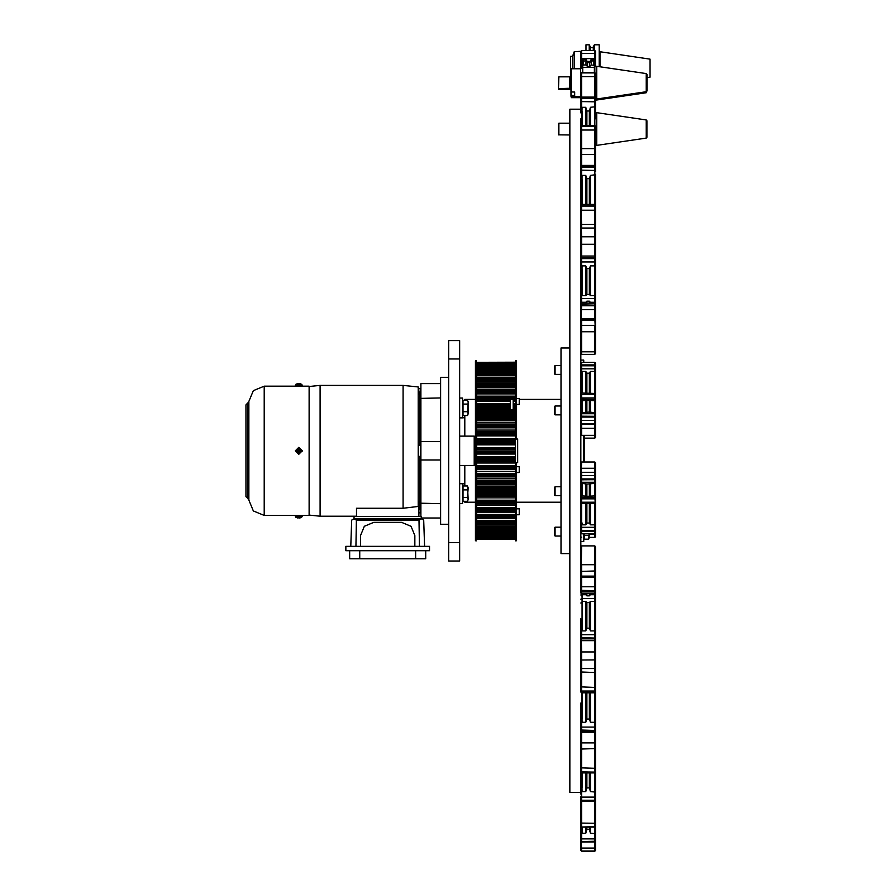 <?xml version="1.0" encoding="UTF-8"?>
<svg xmlns="http://www.w3.org/2000/svg" width="896" height="896" viewBox="0 0 896 896"><rect width="100%" height="100%" fill="white"/><g stroke="black" fill="none" stroke-linecap="round" stroke-linejoin="round"><path stroke-width="1.34" d="M646.285 91.773L646.285 73.584L596.77 66.36L596.77 99.008L646.285 91.773L647.013 90.933L647.013 74.424L646.285 73.584M594.429 64.086L594.429 72.598M594.429 61.23L591.214 60.715L589.669 62.653L587.574 62.653L586.029 60.715L582.747 61.23L582.747 63.773L582.747 60.099L583.475 59.349L586.029 59.338L587.574 62.149L589.669 62.149L591.214 59.349L593.69 59.349L594.429 60.099L594.429 63.773M587.574 62.149L586.029 59.338L583.475 59.338L582.747 60.077M570.987 70.101L570.987 91.93L574.661 92.075L574.661 95.659L570.987 95.267L570.987 96.275L570.987 90.306L570.987 95.267M570.942 89.253L570.36 77.09L569.542 76.81L569.498 89.533L558.566 89.432L558.454 83.664L558.454 89.174M558.499 87.203L558.869 76.81L558.499 87.203M582.747 72.598L582.747 67.379L594.429 67.379M582.747 67.379L582.747 65.408L583.475 64.982L586.029 64.982L587.574 66.562L589.669 66.562L591.214 64.982L594.429 65.408M589.669 62.149L591.214 59.338L594.429 60.077M582.747 65.408L582.747 61.23M591.214 60.715L591.214 64.982M589.669 62.653L589.669 66.562M587.574 62.653L587.574 66.562M586.029 60.715L586.029 64.982M574.661 95.39L571.021 95.39M570.987 76.059L570.987 73.438M558.499 78.154L558.499 77.179M571.312 96.634L571.312 97.619L580.866 97.653M646.968 90.989L646.24 92.77L646.24 91.784M596.725 99.008L596.725 99.994L595.549 99.994M570.382 89.253L569.498 89.533M570.942 88.267L571.312 97.619M558.454 83.664L558.454 78.165L558.454 83.664M646.24 119.952L646.968 120.792L646.968 137.301L646.24 138.141L646.24 119.952L596.725 112.717L596.725 145.365L595.549 145.365M596.725 112.717L595.549 112.717M569.845 123.29L569.498 134.915L558.566 134.803L558.454 129.046L558.454 134.546M569.498 123.178L558.824 123.178L558.824 134.915M558.454 129.046L558.454 123.547L558.454 129.046M519.254 398.53L519.254 404.41L519.254 398.53L516.6 398.53M555.128 535.998L554.422 535.293L554.422 527.89L555.128 527.184L555.128 535.998L561.008 535.998M589.098 533.826L588.717 539.224L584.237 539.224L584.237 533.826M588.717 535.416L584.237 535.416M588.918 538.854L589.31 533.826M588.717 539.224L589.31 537.32M555.128 414.803L554.422 414.098L554.422 406.694L555.128 405.989L555.128 414.803L561.008 414.803M595.549 647.394L595.549 657.731M595.549 717.002L595.549 731.517L595.549 722.904L594.821 722.277L590.464 722.277L589.322 718.984L586.936 718.984L585.794 722.277L582.075 722.277L581.594 691.746L580.866 691.264L580.866 652.49L581.594 651.93L580.866 618.845M585.794 692.776L585.794 722.277M580.866 688.374L580.866 691.264M580.866 703.058L580.866 731.73L580.866 727.496L581.594 727.126L594.821 727.126L594.821 691.746L581.594 691.746L580.866 690.57M580.866 719.253L581.594 718.67L581.594 731.226L580.866 730.744M582.075 692.776L582.075 718.67M595.549 689.931L595.549 609.885M589.322 692.776L589.322 718.984M586.936 718.984L586.936 692.776M590.464 692.776L590.464 722.277M595.549 669.614L595.549 677.253L595.549 669.614M595.549 722.904L595.549 692.037L594.821 692.776L581.594 692.776L580.866 692.037M580.866 687.467L581.594 686.907L581.594 691.051L594.821 691.051L594.821 691.746L595.549 691.264L595.549 687.646M555.128 374.405L554.422 373.688L554.422 366.296L555.128 365.59L555.128 374.405L561.008 374.405M561.008 450.789L561.008 553.627L569.822 553.627L569.822 347.962L561.008 347.962L561.008 450.789M464.755 465.483L464.755 486.013M464.755 501.278L464.755 502.208L475.462 502.208M475.462 399.37L464.755 399.37L464.755 400.31M464.755 415.576L464.755 436.106M580.866 148.434L580.866 118.821M581.022 165.67L580.866 126.47L580.866 148.187L581.594 148.579L581.594 126.347L594.821 126.347L594.821 125.395L581.594 125.395L582.075 107.251L585.794 107.251L586.936 110.958L589.322 110.958L590.464 107.251L595.549 106.781L595.549 98.403L595.549 118.821M595.549 171.685L595.549 151.189M580.866 110.902L581.594 111.317L581.594 98.616L594.821 98.616L594.821 72.957L581.594 72.957L581.594 76.586L594.821 76.586L595.549 76.384L595.549 74.278M582.075 111.317L582.075 125.395M590.464 125.395L590.464 107.251M586.936 125.395L586.936 110.958M589.322 110.958L589.322 125.395M585.794 125.395L585.794 107.251M595.549 212.643L595.549 174.283M595.549 155.322L595.549 158.491L595.549 155.322M595.549 114.296L595.549 106.781M595.549 164.517L595.549 167.25M580.866 840.47L580.866 818.451M459.659 417.861L462.605 417.861L462.605 398.026L459.659 398.026M580.866 541.509L583.8 541.509L583.8 533.826M583.509 462.034L583.509 435.389M584.539 462.034L584.539 435.389M595.549 228.894L595.549 221.021L595.549 228.894M595.549 202.227L595.549 205.486M595.549 277.424L595.549 263.144M595.549 258.138L595.549 248.584M595.549 243.578L595.549 237.272M519.254 466.693L519.254 472.573L519.254 466.693L516.6 466.693M459.659 542.606L448.638 542.606L448.638 560.974L459.659 560.974L459.659 340.614L448.638 340.614L448.638 358.971L459.659 358.971M448.638 542.606L448.638 358.971M595.549 749.347L595.549 758.464M595.549 725.346L595.549 723.789M595.549 799.501L595.549 792.098L590.464 791.627L589.322 787.931L586.936 787.931L585.794 791.627L582.075 791.627L581.594 772.43L580.866 771.814L580.899 731.741M585.794 772.901L585.794 791.627M580.866 765.822L580.866 771.814M580.866 781.48L580.866 743.658M580.866 756.504L580.866 750.277M580.866 109.234L569.845 109.234L569.845 792.355L580.866 792.355L580.866 787.998L581.594 787.584L581.594 797.082L594.821 797.082L594.821 772.43L581.594 772.43L580.866 771.31M582.075 772.901L582.075 787.584M580.866 768.264L581.594 767.861L581.594 771.926L595.549 772.173L595.549 723.654M595.549 768.432L595.549 771.702M589.322 772.901L589.322 787.931M586.936 787.931L586.936 772.901M590.464 772.901L590.464 791.627M595.549 792.098L595.549 755.619M595.549 721.739L595.549 728.347M595.549 723.184L595.549 685.63M467.522 415.576L468.104 413.672L467.522 415.576L463.042 415.576L463.042 400.31L467.522 400.31L468.104 402.214L467.522 400.31L468.104 402.214L467.522 411.757L463.042 411.757M580.866 353.416L581.594 354.39L594.821 354.39L595.549 353.416L595.549 319.883M595.549 298.861L595.549 297.069M595.549 291.984L595.549 281.926M595.549 334.589L595.549 330.366L595.549 334.589M595.549 306.376L595.549 308.022M580.866 420.056L580.866 230.227L580.866 244.283L595.549 244.283L595.549 290.349M467.522 501.278L468.104 499.374L467.522 501.278L463.042 501.278L463.042 486.013L467.522 486.013L468.104 487.917L467.522 486.013L468.104 487.917L467.522 497.459L463.042 497.459M516.6 439.04L516.6 360.886L515.682 360.718L515.446 362.051L515.435 439.04L517.642 439.04L517.642 462.549L515.435 462.549L515.682 540.87L515.682 462.549M595.549 528.898L595.549 525.963M595.549 478.856L595.549 495.118L594.821 495.936L595.549 508.469L595.549 479.797L595.549 494.211M580.866 462.862L581.594 462.034L594.821 462.034L595.549 462.862L595.549 472.08L595.549 465.64M595.549 527.352L595.549 529.043M589.31 534.094L594.821 534.094L594.821 537.443L589.31 537.41L594.821 537.41L595.549 536.704L595.549 529.39M595.549 749.235L595.549 771.747M519.254 508.827L519.254 514.696L519.254 508.827L516.6 508.827M580.866 208.354L580.866 181.832M595.549 244.283L595.549 181.832M580.866 230.227L580.866 205.878L595.549 205.878L595.549 205.139L595.549 207.323L594.821 206.091L581.594 206.091L581.594 210.235L594.821 210.235L594.821 204.4L581.594 204.4L582.075 175.37L585.794 175.37L586.936 178.685L589.322 178.685L590.464 175.37L595.549 174.742M595.549 227.203L595.549 237.496M585.794 204.4L585.794 175.37M580.866 205.878L581.594 224.448L594.821 224.448L594.821 210.235L595.549 209.686M580.866 178.427L581.594 178.998L581.594 167.093L594.821 167.093L594.821 165.402L581.594 165.402L581.594 148.579L594.821 148.579L594.821 126.347L595.549 126.963M582.075 178.998L582.075 204.4M590.464 204.4L590.464 175.37M586.936 204.4L586.936 178.685M589.322 178.685L589.322 204.4M595.549 207.323L595.549 221.939M555.128 495.6L554.422 494.894L554.422 487.491L555.128 486.786L555.128 495.6L561.008 495.6M583.8 362.342L583.8 360.08L580.866 360.08M580.866 479.696L581.594 479.797L580.866 478.789L580.866 483.414L582.075 484.187L582.075 496.306L580.866 495.499L580.866 481.589M580.866 524.339L580.866 494.245M595.549 471.61L595.549 483.314M580.866 478.789L581.594 462.034M580.866 481.555L581.594 482.283L594.821 482.283L594.821 478.878L581.594 478.878L581.594 475.574L580.866 476.302L580.866 469.011L581.594 468.283L594.821 468.283L594.821 462.034M580.866 504.235L581.594 503.586L581.594 479.797L595.549 479.696L595.549 462.862M580.866 523.701L581.594 522.928L581.594 503.586L581.594 527.352L594.821 527.352L594.821 524.81L590.464 524.81L589.322 523.096L586.936 523.096L585.794 524.81L582.075 524.81L582.075 522.928M582.075 483.37L582.075 484.187L582.075 483.37L586.936 484.109L594.821 483.37L595.549 482.597L595.549 479.696M582.075 495.936L586.936 496.205M586.936 483.941L586.936 496.283L589.322 496.283L589.322 483.941M589.322 496.205L594.821 495.936L594.821 482.283L595.549 481.555M595.549 533.366L594.821 534.094L594.821 531.283L595.549 531.182L595.549 525.605L594.821 524.81L594.821 503.205L582.075 503.586M590.464 495.936L590.464 483.37M585.794 495.936L585.794 483.37M585.794 503.205L585.794 524.81M589.322 503.552L589.322 523.096M586.936 523.096L586.936 503.552M590.464 503.205L590.464 524.81M595.549 522.962L595.549 526.254M595.549 526.098L595.549 524.339M595.549 478.789L594.821 478.878L594.821 475.574L595.549 476.302L595.549 473.066L595.549 474.824M595.549 525.605L595.549 503.854M580.866 102.424L580.866 101.192M595.549 184.498L595.549 183.232M595.549 214.334L595.549 201.869M595.549 197.355L595.549 186.85M580.866 683.435L580.866 619.886M580.866 593.04L581.594 545.877L594.821 545.877L595.549 546.851L595.549 557.906L595.549 549.483M580.866 586.253L580.866 502.981L581.594 502.253L594.821 502.253L595.549 502.981M595.549 498.837L580.866 498.837L580.866 420.179M580.866 236.656L581.594 236.802L580.866 214.48M580.866 181.899L580.866 142.408M647.013 77.582L650.093 77.134L650.093 59.102L599.962 51.8L599.962 66.819M570.573 77.101L570.573 56.37L572.555 56.37L574.224 51.8L574.224 68.723M572.555 56.37L572.555 68.723M593.219 50.501L593.219 46.838L594.395 44.8L599.222 44.8L599.222 66.718M594.395 44.8L594.395 50.501M585.962 50.501L585.962 44.8L589.21 44.8L590.397 46.838L590.397 50.501M589.21 44.8L589.21 50.501M595.549 599.11L595.549 593.04M595.549 591.405L595.549 572.006L595.549 591.405M595.549 566.933L595.549 562.979L595.549 566.933M595.549 620.469L595.549 607.163M356.462 516.533L356.462 508.312L403.099 508.312L403.099 385.347L320.096 385.347L320.096 516.23L356.462 516.23M309.075 515.077L320.096 516.23M309.075 386.512L320.096 385.347M403.099 508.312L418.197 506.498L418.197 386.938L403.099 385.347M418.466 456.378L418.466 445.211L420.728 445.211L420.728 456.378L418.466 456.378M418.197 506.498L418.891 501.883L418.891 516.533M418.891 510.406L420 504.123L420 456.378M420 445.211L420 397.466L418.197 386.938M299.354 518.011L295.949 517.328L295.31 515.458L309.075 515.458L309.075 386.131L295.31 386.131L295.344 385.246L302.254 385.246L302.277 386.131M302.266 451.125L295.31 450.789L302.277 450.632M420 504.123L420.728 504.123L420.728 512.859L418.891 512.859M420.952 516.533L420.952 383.578L440.563 383.578M248.024 402.763L248.842 402.763L248.842 401.486L248.842 500.091L248.842 498.814L245.907 496.698L245.907 404.88L248.024 402.763L248.024 498.814M295.949 517.328L301.65 517.328L302.277 515.458M301.65 450.789L298.794 453.645L295.949 450.789L298.794 447.944L301.65 450.789M298.234 383.566L301.65 384.261L295.949 384.261L295.344 385.246M440.563 503.664L420.952 503.182M298.234 450.307L297.102 450.509L297.954 450.71L297.864 449.859L299.074 449.109L299.219 450.374L300.507 450.789L299.219 451.214L300.485 451.08M298.379 450.374L298.906 449.814M298.514 449.109L299.062 449.243M300.462 383.768L299.634 383.589M448.638 524.25L440.563 524.25L440.563 377.339L448.638 377.339M297.819 450.688L297.102 451.08L298.234 451.259L298.514 452.48L298.234 451.27M298.379 451.214L297.819 450.901M297.965 383.589L297.08 383.779L297.965 383.589M297.08 517.81L297.965 518M298.693 451.774L299.074 452.48L299.275 451.36M299.219 451.214L298.906 451.774M299.634 518L300.485 517.81L299.634 518M300.485 450.509L299.354 450.307L299.074 449.109M415.632 550.693L415.632 558.768L425.69 558.768L425.69 550.693M415.632 558.768L359.722 558.768L359.722 550.693M349.664 550.693L349.664 558.768L359.722 558.768M429.542 550.693L345.811 550.693L345.811 546.28L429.542 546.28L429.542 550.693M298.693 449.814L298.536 449.243M360.494 546.28L360.494 535.629L364.37 526.288L373.722 522.413L401.632 522.413L410.984 526.288L414.859 535.629L414.859 546.28M414.859 535.629L410.984 526.288L401.632 522.413M373.722 522.413L364.37 526.288L360.494 535.629M297.102 383.779L295.949 384.261M298.514 517.81L299.074 517.81M300.462 517.81L301.65 517.328M299.275 450.229L299.734 449.859M299.354 451.27L299.734 451.73M298.312 451.36L297.864 451.73M297.102 451.08L297.102 450.509M298.312 450.229L297.864 449.859M355.958 546.28L356.339 520.117L354.043 518.75L351.68 520.117L350.773 546.28M424.581 546.28L423.674 520.117L421.31 518.75L419.014 520.117L356.339 520.117M419.014 520.117L419.395 546.28M420.952 398.406L440.563 397.925M421.277 517.642L421.232 516.533L421.31 518.75L354.043 518.75M354.122 516.533L354.066 517.642L354.122 516.533L421.232 516.533M418.466 388.718L420.728 388.718L420.728 397.466L420 397.466M354.066 517.642L354.066 518.739M580.866 305.894L580.866 301.986L581.594 301.056L581.594 298.57L580.866 297.909L580.866 258.922L581.594 258.608L581.594 261.968L594.821 261.968L594.821 258.608L581.594 258.608L580.866 257.018M580.866 293.989L581.594 294.403L582.075 265.866L585.794 265.866L586.936 268.52L589.322 268.52L590.464 265.866L594.821 265.866L595.549 265.126L595.549 256.816L595.549 266.694M580.866 350.795L581.594 351.77L581.594 331.733L580.866 331.061L581.594 305.715L594.821 305.715L594.821 303.184L595.549 303.934L594.821 302.243L590.464 302.243L589.322 301.392M595.549 306.242L595.549 265.126M595.549 295.176L594.821 295.579L594.821 298.57L581.594 298.57L581.594 294.403L582.075 295.579L585.794 295.579L586.936 294.493L589.322 294.493L590.464 295.579L594.821 295.579L594.821 261.968L595.549 261.43M595.549 288.658L595.549 299.858M580.866 319.043L580.866 318.035L581.594 318.696L594.821 318.696L595.549 333.144M585.794 295.579L585.794 265.866M580.866 266.694L580.866 272.765M580.866 318.035L580.866 304.125M595.549 297.909L594.821 298.57L594.821 303.195L581.594 303.184L580.866 303.934L581.594 303.184L581.594 304.886L580.866 305.189L580.866 308.952L581.594 309.624L594.821 309.624L594.821 305.715L595.549 306.029L594.821 303.184L581.594 303.184L581.594 301.056L582.075 303.184M580.866 268.072L581.594 268.766L581.594 261.968L580.866 261.43M582.075 268.766L582.075 294.403M589.322 303.184L589.322 301.157L586.936 301.157L586.936 303.184M586.936 301.392L585.794 302.243L582.075 302.243M581.594 354.39L581.594 351.77L594.821 351.77L595.549 350.795M590.464 295.579L590.464 265.866M586.936 294.493L586.936 268.52M589.322 268.52L589.322 294.493M585.794 302.243L585.794 303.184M590.464 302.243L590.464 303.184M595.549 319.043L595.549 306.029M595.549 304.483L595.549 313.242M595.549 131.947L595.549 135.33M463.042 489.832L467.522 489.832M467.522 497.459L468.104 499.374L467.522 486.013M467.723 500.898L468.104 499.374M580.866 848.747L580.866 825.082M580.866 848.96L580.866 850.461L580.866 848.96M580.866 850.461L581.594 851.2L580.866 850.214M580.866 848.008L594.821 848.019L594.821 850.954L581.594 850.954L594.821 851.2L581.594 851.2L594.821 851.2L595.549 850.461L594.821 851.2L595.549 850.461L594.821 850.954L595.549 850.214L595.549 794.08M582.075 827.098L582.075 829.125L580.866 829.338L581.594 850.954L594.821 850.954L595.549 850.214M459.659 503.563L462.605 503.563L462.605 483.728L459.659 483.728M515.682 540.87L516.6 540.702L516.6 462.549M515.682 360.718L515.682 439.04M515.435 497.829L476.627 497.829L476.627 489.989L515.435 489.989L515.435 491.736L476.627 491.736L515.435 491.736L515.435 539.37L476.627 539.37L515.435 539.314M515.435 539.168L476.627 539.314M476.627 539.168L476.627 538.496L515.435 538.496L476.627 538.507L476.627 536.715L515.435 536.715M515.435 535.976L476.627 535.976L476.627 536.715M476.627 535.976L476.627 533.994L515.435 533.994M515.435 532.963L476.627 532.963L476.627 533.994M476.627 532.963L476.627 530.365L515.435 530.365M515.435 529.054L476.627 529.054L476.627 530.365M476.627 529.054L476.627 525.851L515.435 525.851M515.435 524.294L476.627 524.294L476.627 525.851M476.627 524.294L476.627 520.531L515.435 520.531M515.435 518.717L476.627 518.717L476.627 520.531M476.627 518.717L476.627 514.438L515.435 514.438M515.435 512.4L476.627 512.4L476.627 514.438M476.627 512.4L476.627 507.651L515.435 507.651M515.435 505.411L476.627 505.411L476.627 507.651M476.627 505.411L476.627 500.237L515.435 500.237M476.627 497.829L476.627 500.237M515.435 489.082L476.627 489.082L476.627 487.872L515.435 487.872L515.435 489.989L476.627 489.989L476.381 360.718L476.627 539.37M476.381 360.718L475.462 360.886L475.462 540.702L476.381 540.87M515.435 362.275L476.627 362.275L515.435 362.219L515.435 409.853L476.627 409.853L515.435 409.853L515.435 411.6L476.627 411.544M510.216 401.352L476.627 401.352L476.627 403.76L510.216 403.76M515.435 393.938L476.627 393.938L476.627 396.178L515.435 396.178M515.435 387.15L476.627 387.15L476.627 389.189L515.435 389.189M515.435 381.058L476.627 381.058L476.627 382.872L515.435 382.872M515.435 375.726L476.627 375.726L476.627 377.294L515.435 377.294M515.435 371.224L476.627 371.224L476.627 372.534L515.435 372.534M515.435 367.595L476.627 367.595L476.627 368.626L515.435 368.626M515.435 364.874L476.627 364.874L476.627 365.613L515.435 365.613M476.627 362.275L476.627 363.082L515.435 363.093L476.627 363.541L515.435 363.541M510.216 409.304L476.627 409.304L476.627 403.76M476.627 401.352L476.627 396.178M476.627 393.938L476.627 389.189M476.627 387.15L476.627 382.872M476.627 381.058L476.627 377.294M476.627 375.726L476.627 372.534M476.627 371.224L476.627 368.626M476.627 367.595L476.627 365.613M476.627 364.874L476.627 363.541M510.216 400.478L510.216 409.853M513.162 409.853L513.162 400.478M463.042 404.13L467.522 404.13M467.522 411.757L468.104 413.672L468.104 401.33M467.723 415.195L468.104 413.672M580.866 796.186L580.866 801.304L580.866 797.261L581.594 797.082L581.594 800.766L580.866 800.15M595.549 793.352L595.549 800.15L594.821 800.766L581.594 801.237L580.866 800.509L581.213 801.125M580.866 826.011L580.866 823.267L581.594 823.054L581.594 826.717L580.866 826.011L581.594 826.974L594.821 826.717L594.821 801.237L595.549 800.509L595.549 833.571L590.464 833.291L589.322 829.483L586.936 829.483L585.794 833.291L582.075 833.291L582.075 829.125M585.794 827.098L585.794 833.291M580.866 823.267L580.866 801.304M580.866 794.08L580.866 780.573M580.866 819.09L580.866 839.686M595.549 821.128L595.549 826.37L594.821 827.098L581.594 827.098L580.866 826.37M589.322 827.098L589.322 829.483M586.936 829.483L586.936 827.098M590.464 827.098L590.464 833.291M580.866 840.907L581.594 841.602L595.549 841.254L595.549 833.571M580.866 595L581.594 595.918L581.594 592.323M589.322 595.594L590.464 594.765L594.821 594.765L595.549 593.846L595.549 585.603L595.549 591.998M595.549 564.11L595.549 575.344M595.549 597.61L595.549 608.854M595.549 593.846L595.19 594.642M595.549 630.896L595.549 639.89L595.549 631.602L594.821 630.862L590.464 630.862L589.322 628.253L586.936 628.253L585.794 630.862L582.075 630.862L582.075 593.219M595.549 592.491L594.821 593.208L595.549 591.181L594.821 591.483L594.821 593.219L581.594 593.219L580.866 592.48L581.594 593.208L594.821 593.208L594.821 601.474L590.464 601.474L589.322 602.526L586.936 602.526L585.794 601.474L585.794 630.862M580.866 630.896L580.866 638.59M580.866 603.042L582.075 602.616L582.075 628.006M580.866 628.701L581.594 628.006L581.594 634.704L594.821 634.704L594.821 601.474L595.549 601.888L595.549 599.234L594.821 598.562L581.594 598.562L580.866 599.234M580.866 546.851L581.594 545.877M582.075 594.765L585.794 594.765L586.936 595.594M586.936 593.219L586.936 595.818L589.322 595.818L589.322 593.219M585.794 601.474L582.075 601.474L582.075 602.616M590.464 594.765L590.464 593.219M585.794 594.765L585.794 593.219M589.322 602.526L589.322 628.253M586.936 628.253L586.936 602.526M590.464 601.474L590.464 630.862M595.549 605.517L595.549 618.251M595.549 596.49L595.549 598.786M595.549 577.45L595.549 546.851M595.549 591.181L595.549 577.158M595.549 631.613L595.549 601.888M574.224 51.8L580.866 51.24L580.866 53.446L581.594 50.501L594.821 50.501L595.549 51.24L595.549 66.36M580.866 60.738L580.866 68.701L580.866 53.446L581.594 53.446L581.594 50.501M475.462 493.192L476.381 493.349L476.616 492.027L476.616 539.538M475.462 408.397L476.381 408.229L476.627 409.73M476.627 451.506L515.435 451.506L515.435 452.614L476.627 452.614L476.627 409.853M476.627 448.762L515.435 448.762L515.435 444.83L476.627 444.83M515.435 457.834L515.435 461.384L476.627 461.384L476.627 457.834L515.435 457.834L515.435 452.816L476.627 452.816L476.627 454.014L515.435 454.014M515.435 465.651L515.435 469.616L476.627 469.616L476.627 465.651L515.435 465.651L515.435 463.053L476.627 463.053M515.435 473.794L515.435 476.907L476.627 476.907L476.627 473.794L515.435 473.794L515.435 471.464L476.627 471.464M515.435 480.794L515.435 482.888L476.627 482.888L476.627 480.794L515.435 480.794L515.435 478.845L476.627 478.845M476.627 486.282L515.435 486.282L515.435 487.267L476.627 487.267L476.627 486.282L515.435 486.438L515.435 484.814L476.627 484.814M476.627 414.445L476.627 412.507L515.435 412.507L515.435 415.307L476.627 415.15M515.435 419.989L476.627 419.989L476.627 416.774L515.435 416.774L515.435 420.795L476.627 420.795M515.435 427.146L476.627 427.146L476.627 422.744L515.435 422.744L515.435 427.784L476.627 427.784M515.435 434.594L476.627 434.594L476.627 430.125L515.435 430.125L515.435 435.938L476.627 435.938M476.627 440.205L476.627 438.536L515.435 438.536L515.435 443.755L476.627 443.755L476.627 440.205L515.435 440.205M476.627 491.859L476.627 447.563L515.435 447.563M515.435 456.758L476.627 456.758L476.627 457.834M476.627 461.384L515.435 461.384M476.627 469.616L515.435 469.616M476.627 474.253L515.435 474.32L476.627 474.253M476.627 476.907L515.435 476.907M476.627 480.939L515.435 480.939M476.627 482.888L476.627 483.47L515.435 483.47L515.435 482.888M476.627 487.267L476.627 487.872M515.435 491.422L476.627 491.422L476.627 490.045M515.435 411.174L476.627 411.174L476.627 410.155L515.435 410.155M515.435 412.507L515.435 411.6L476.627 411.6M515.435 416.774L515.435 415.307L476.627 415.307M515.435 422.744L515.435 420.795M515.435 430.125L515.435 427.784M515.435 438.536L515.435 435.938M515.435 448.762L515.435 450.072L476.627 450.072M515.435 451.506L515.435 450.072M515.435 420.65L476.627 420.482M476.627 427.336L515.435 427.336L476.627 427.269M515.435 444.83L515.435 443.755M515.435 461.709L515.435 463.053M515.435 466.402L476.627 466.402L515.435 466.402M515.435 470.053L515.435 471.464M515.435 477.422L515.435 478.845M515.435 483.47L515.435 484.814M515.435 487.872L515.435 487.267M595.549 117.936L595.549 110.51M595.549 104.227L595.549 99.008L596.77 99.008M580.866 68.701L580.866 59.214L581.594 58.509L580.866 59.472M580.866 105.168L580.866 112.459M580.866 104.362L580.866 73.416L581.594 72.71L580.866 73.662M580.866 82.118L580.866 103.936M580.866 103.981L580.866 112.851M582.075 68.107L582.075 67.043L582.747 67.043M595.549 104.362L595.549 76.384M595.549 150.259L595.549 126.75M595.549 78.635L595.549 106.736M580.866 402.472L580.866 372.31M580.866 392.37L581.594 393.008L582.075 371.392L585.794 371.392L586.936 373.162L589.322 373.162L590.464 371.392L594.821 371.392L595.549 370.608L595.549 363.07L594.821 362.342L581.594 362.342L580.866 363.093M580.866 434.549L581.594 435.389L594.821 435.389L595.549 434.549L595.549 420.179M595.549 402.517L595.549 369.835M595.549 392.795L594.821 394.486L581.594 394.486L581.594 393.008L594.821 393.422L594.821 365.747L581.594 365.747L581.594 368.794L594.821 368.794L595.549 368.144M580.866 421.456L581.594 423.685L594.821 423.685L595.549 423.114L595.549 414.49L595.549 425.365M581.594 435.389L581.594 428.299L580.866 427.571L581.594 417.133L594.821 417.133L594.821 412.754L589.322 412.07L582.075 412.754L581.594 394.486L580.866 393.758M580.866 422.957L580.866 401.083L582.075 400.277L582.075 412.754M580.866 414.49L581.594 413.773L581.594 412.003L580.866 412.765M580.866 372.568L581.594 373.33L581.594 368.794L580.866 368.144M582.075 373.33L582.075 393.008L582.075 373.33M595.549 393.758L595.549 388.909L595.549 393.758L594.821 394.486L594.821 400.691L589.322 400.389M589.322 412.227L589.322 400.31L586.936 400.31L586.936 412.227M586.936 400.389L582.075 400.691M590.464 393.422L590.464 371.392M586.936 393.042L586.936 373.162M589.322 373.162L589.322 393.042M585.794 393.422L585.794 371.392M585.794 400.691L585.794 412.754M590.464 400.691L590.464 412.754M580.866 416.326L581.594 416.226L581.594 413.773L594.821 413.773L595.549 414.49L594.821 412.754L594.821 400.691L595.549 401.509L595.549 417.67M595.549 377.899L595.549 380.867M595.549 397.936L595.549 417.178L595.549 397.936L580.866 397.936M584.539 438.166L594.821 438.166L595.549 437.326L595.549 425.219L595.549 434.549M595.549 366.52L595.549 369.555M580.866 96.656L580.541 68.723L582.747 66.517M580.541 68.723L571.357 68.723L571.357 92.075M571.357 95.659L570.987 96.275M570.36 77.09L570.987 88.267M596.77 66.36L594.787 66.36L594.787 72.598M593.69 60.715L593.69 64.982M583.475 60.715L583.475 64.982M580.496 97.619L580.496 96.634M570.315 89.264L570.315 88.29M558.824 88.547L558.824 89.533M580.866 730.05L594.821 730.52L594.821 727.126L595.549 727.496M595.549 690.57L594.821 691.051L594.821 668.494L581.594 668.494L581.594 651.93L594.821 651.93L594.821 638.893L581.594 638.893L581.594 634.704L580.866 635.242M580.866 672.56L581.594 672L581.594 686.907L595.549 687.467M580.866 743.546L581.594 742.862L581.594 731.226L594.821 731.226L595.549 730.05M580.866 660.061L594.821 659.893L594.821 651.93L595.549 652.49M580.866 669.234L581.594 668.494L581.594 672L595.549 672.56M580.866 749.045L594.821 748.653L594.821 731.226L595.549 730.744M595.549 660.061L594.821 659.893L594.821 668.494L595.549 669.234M580.866 153.787L581.594 154.47L594.821 154.47L594.821 165.402L595.549 166.13M580.866 101.606L594.821 101.774L594.821 125.395L595.549 126.134M595.549 101.606L594.821 101.774L594.821 98.616L595.549 99.243M580.866 99.243L581.594 98.616L580.866 98.75M580.866 126.47L581.594 125.854L580.866 126.134M580.866 126.963L581.594 125.854L594.821 125.854L595.549 126.47M580.866 129.998L595.549 129.998M595.549 98.75L594.821 98.123L581.594 98.123L581.594 76.586L580.866 76.384M595.549 153.787L594.821 154.47L594.821 148.579L595.549 148.187M580.866 799.646L581.594 800.262L594.821 800.262L594.821 797.082L595.549 797.261M595.549 771.31L594.821 771.926L594.821 748.653L595.549 749.045M595.549 743.546L594.821 742.862L581.594 742.862L581.594 767.861L595.549 768.264M595.549 823.267L581.594 823.054L581.594 801.237L594.821 801.237L595.549 799.646M594.821 354.39L594.821 325.349L581.594 325.349L581.594 320.555M580.866 536.738L581.594 537.41M580.866 205.139L581.594 204.4L581.594 205.397L581.594 204.624M580.866 223.899L581.594 224.448L581.594 228.066L594.821 228.066L594.821 236.802L595.549 236.656M580.866 170.117L594.821 170.486L594.821 204.4L595.549 205.139M595.549 170.117L594.821 170.486L594.821 167.093L595.549 167.574M580.866 167.574L581.594 167.093L581.594 166.398L580.866 166.88M580.866 206.573L581.594 205.397M581.594 244.832L581.594 236.802L594.821 236.802L594.821 256.077L581.594 256.077L581.594 244.832M595.549 166.88L581.594 166.398L581.594 165.402L580.866 166.13M595.549 227.338L594.821 228.066L594.821 224.448L595.549 223.899M580.866 530.275L581.594 530.376L581.594 527.352L580.866 528.002M580.866 531.182L581.594 531.283L581.594 530.376L594.821 530.376L594.821 527.352L595.549 528.002M595.549 473.189L594.821 472.461L581.594 472.461L581.594 475.574L594.821 475.574L594.821 468.283L595.549 469.011M580.866 497.381L595.549 497.381M581.594 533.792L594.821 533.826L581.594 533.826L580.866 533.064L581.594 533.826L581.594 531.283L594.821 531.283L595.549 530.275M580.866 472.909L581.594 472.382M594.821 533.792L595.549 533.064L594.821 533.826M594.821 472.382L595.549 472.909M580.866 578.043L581.594 577.371L594.821 577.371L594.821 576.71M459.659 465.483L474.219 465.483L474.219 436.106L475.462 436.778M264.186 450.789L264.186 515.458L253.344 510.966L248.842 500.114L248.842 401.464L253.344 390.622L264.186 386.131L264.186 450.789M302.254 450.789L298.794 454.25L295.344 450.789L298.794 447.339L302.254 450.789M295.344 516.342L302.254 516.342M299.074 452.48L298.514 452.48M580.866 325.002L581.594 325.349L581.594 331.733L594.821 331.733L595.549 331.061M580.866 306.029L581.594 304.886L595.549 305.189M595.549 258.922L594.821 257.779L581.594 257.779L581.594 256.077L580.866 256.816M595.549 318.035L594.821 318.696L594.821 309.624L595.549 308.952M595.549 258.082L594.821 257.779L594.821 256.077L595.549 256.816M595.549 848.008L594.821 848.008L594.821 841.87L581.594 841.994L581.594 827.098L594.821 827.098L594.821 838.914L595.549 838.88M513.162 403.76L515.435 403.76M515.435 409.304L513.162 409.304M515.435 401.352L513.162 401.352M476.627 362.421L515.435 362.421M515.435 538.048L476.627 538.048M476.627 492.285L515.435 492.285M515.435 408.699L513.162 408.699L515.435 408.677M510.216 408.699L476.627 408.699L510.216 408.677M476.627 408.24L510.216 408.24M513.162 408.24L515.435 408.24M515.435 407.008L513.162 407.008M510.216 407.008L476.627 407.008M476.627 405.664L510.216 405.664M513.162 405.664L515.435 405.664M515.435 405.138L513.162 405.138M510.216 405.138L476.627 405.138M515.435 400.87L513.162 400.87L515.435 400.826M510.216 400.87L476.627 400.87L510.216 400.826M476.627 400.624L510.216 400.624M513.162 400.624L515.435 400.624M515.435 399.459L476.627 399.459M476.627 398.115L515.435 398.115M515.435 397.555L476.627 397.555M515.435 392.493L476.627 392.493M476.627 391.149L515.435 391.149M515.435 390.555L476.627 390.555M515.435 386.154L476.627 386.154M476.627 384.832L515.435 384.832M515.435 384.205L476.627 384.205M515.435 380.52L476.627 380.52M476.627 379.243L515.435 379.243M515.435 378.594L476.627 378.594M476.627 374.438L515.435 374.438M515.435 373.778L476.627 373.778M476.627 370.474L515.435 370.474M515.435 369.79L476.627 369.79M476.627 367.382L515.435 367.382M476.627 366.71L515.435 366.71M476.627 364.538L515.435 364.538M515.435 537.051L476.627 537.051M515.435 534.878L476.627 534.878M515.435 534.206L476.627 534.206M515.435 531.787L476.627 531.787M515.435 531.115L476.627 531.115M515.435 527.811L476.627 527.811M515.435 527.15L476.627 527.15M515.435 522.995L476.627 522.995M515.435 522.346L476.627 522.346M476.627 521.069L515.435 521.069M515.435 517.373L476.627 517.373M515.435 516.746L476.627 516.746M476.627 515.435L515.435 515.435M515.435 511.034L476.627 511.034M515.435 510.44L476.627 510.44M476.627 509.096L515.435 509.096M515.435 504.034L476.627 504.034M515.435 503.474L476.627 503.474M476.627 502.118L515.435 502.118M515.435 500.965L476.627 500.965M476.627 500.707L515.435 500.707M515.435 496.44L476.627 496.44M515.435 495.925L476.627 495.925M476.627 494.581L515.435 494.581M515.435 493.349L476.627 493.349M476.627 492.89L515.435 492.89L476.627 492.912M580.866 838.88L594.821 838.914L594.821 841.87L581.594 841.87M595.549 826.269L594.821 826.974L595.549 826.011M595.549 841.165L594.821 841.87M580.866 637.75L594.821 638.053L594.821 634.704L595.549 635.242M580.866 591.181L581.594 591.483L581.594 586.768L594.821 586.768L594.821 576.083L581.594 576.083L581.594 564.738L594.821 564.738L594.821 545.877M580.866 590.341L594.821 590.643L594.821 586.768L595.549 587.429M581.594 593.219L581.594 591.483L594.821 591.483L595.549 590.341M581.594 572.477L581.594 576.083L580.866 576.822M580.866 571.379L594.821 571.032L594.821 564.738L595.549 565.41M580.866 587.429L581.594 586.768L581.594 576.083M595.549 571.379L594.821 571.032L594.821 576.083L595.549 576.822M595.549 638.59L594.821 638.893L595.549 637.75M594.821 577.371L595.549 578.043M595.549 53.446L594.821 53.446L594.821 58.509L581.594 58.509L581.594 53.446L594.821 53.446L594.821 50.501M515.435 426.026L476.627 426.026M515.435 433.306L476.627 433.306M515.435 441.459L476.627 441.459M476.627 448.974L515.435 448.974M476.627 457.755L515.435 457.755M515.435 458.741L476.627 458.741M476.627 460.13L515.435 460.13M515.435 466.995L476.627 466.995M476.627 468.283L515.435 468.283M515.435 474.443L476.627 474.443M476.627 475.563L515.435 475.563M476.627 481.6L515.435 481.6M515.435 490.414L476.627 490.414M476.627 413.717L515.435 413.717M476.627 414.322L515.435 414.322M476.627 418.118L515.435 418.118M476.627 418.701L515.435 418.701M476.627 424.166L515.435 424.166M476.627 424.682L515.435 424.682M476.627 431.536L515.435 431.536M476.627 431.973L515.435 431.973M515.435 435.187L476.627 435.187L515.435 435.187M476.627 439.88L515.435 439.88M476.627 442.848L515.435 442.848M515.435 443.834L476.627 443.834M580.866 61.466L581.594 61.432L581.594 58.766L594.821 58.509L595.549 59.214M581.594 68.454L581.594 61.432L582.747 61.432M580.866 97.07L595.549 97.07M594.429 61.432L594.821 58.766L595.549 59.472M587.227 61.432L590.016 61.432M594.821 66.36L594.821 61.432L595.549 61.466M581.594 72.71L594.821 72.598L595.549 73.416M581.594 58.509L594.821 58.509M595.549 73.662L594.821 72.71M580.866 419.754L581.594 420.47L594.821 420.47L594.821 424.077L595.549 423.562M595.549 419.754L594.821 420.47L594.821 417.133L595.549 417.245M580.866 365.859L581.594 365.747L581.594 364.84L580.866 364.952M580.866 399.392L581.594 399.28L581.594 401.744M580.866 417.245L581.594 416.226L595.549 416.326M594.821 438.166L594.821 428.299L581.594 428.299L581.594 424.077L594.821 424.077L594.821 428.299L595.549 427.571M581.594 401.778L581.594 412.003M595.549 365.859L594.821 364.84L581.594 364.84L581.594 362.342L580.866 363.07M595.549 399.392L581.594 399.28M594.821 401.778L594.821 412.754M595.549 364.952L594.821 364.84L594.821 362.342L595.549 363.07M580.541 96.634L571.357 96.634M570.427 88.267L558.869 88.547M589.669 62.026L587.574 62.026M570.427 77.101L570.987 77.101M569.542 76.81L558.869 76.81M646.24 92.77L596.725 99.994M646.24 138.141L596.725 145.365M519.254 404.41L516.6 404.41M555.128 527.184L561.008 527.184M555.128 405.989L561.008 405.989M595.549 731.517L594.821 732.245L581.594 732.245L580.866 731.517M555.128 365.59L561.008 365.59M516.6 502.208L561.008 502.208M519.77 399.37L561.008 399.37M595.549 98.403L594.821 97.675L581.594 97.675L580.866 98.403M464.755 483.851L462.605 483.851M464.755 417.738L462.605 417.738M519.254 472.573L516.6 472.573M595.549 772.173L594.821 772.901L581.594 772.901L580.866 772.173M594.821 537.443L595.549 536.704M519.254 514.696L516.6 514.696M555.128 486.786L561.008 486.786M595.549 473.066L594.821 472.326L581.594 472.326L580.866 473.066M599.222 51.8L599.962 51.8M590.397 47.555L593.219 47.555M295.31 515.458L264.186 515.458M301.65 384.261L302.254 385.246M440.563 518L421.277 518M420.952 441.616L440.563 441.616M474.219 465.483L475.462 464.811M459.659 436.106L474.219 436.106M299.074 383.768L298.514 383.768M420.952 459.973L440.563 459.973M264.186 386.131L295.31 386.131M595.549 319.346L594.821 320.074L581.594 320.074M594.821 851.2L581.594 851.2M476.627 393.512L515.435 393.512M476.627 386.814L515.435 386.814M476.627 380.811L515.435 380.811M476.627 375.547L515.435 375.547M476.627 371.101L515.435 371.101M476.627 367.517L515.435 367.517M476.627 364.84L515.435 364.84M515.435 536.749L476.627 536.749M515.435 534.061L476.627 534.061M515.435 530.477L476.627 530.477M515.435 526.03L476.627 526.03M515.435 520.778L476.627 520.778M515.435 514.763L476.627 514.763M515.435 508.066L476.627 508.066M515.435 500.752L476.627 500.752M581.594 841.994L580.866 841.254M594.821 841.994L595.549 841.254M595.549 639.89L594.821 640.629L581.594 640.629L580.866 639.89M595.549 73.326L594.821 72.598L581.594 72.598L580.866 73.326M581.594 58.397L580.866 59.136M594.821 58.397L595.549 59.136M595.549 423.114L594.821 423.853L581.594 423.853L580.866 423.114"/></g></svg>
